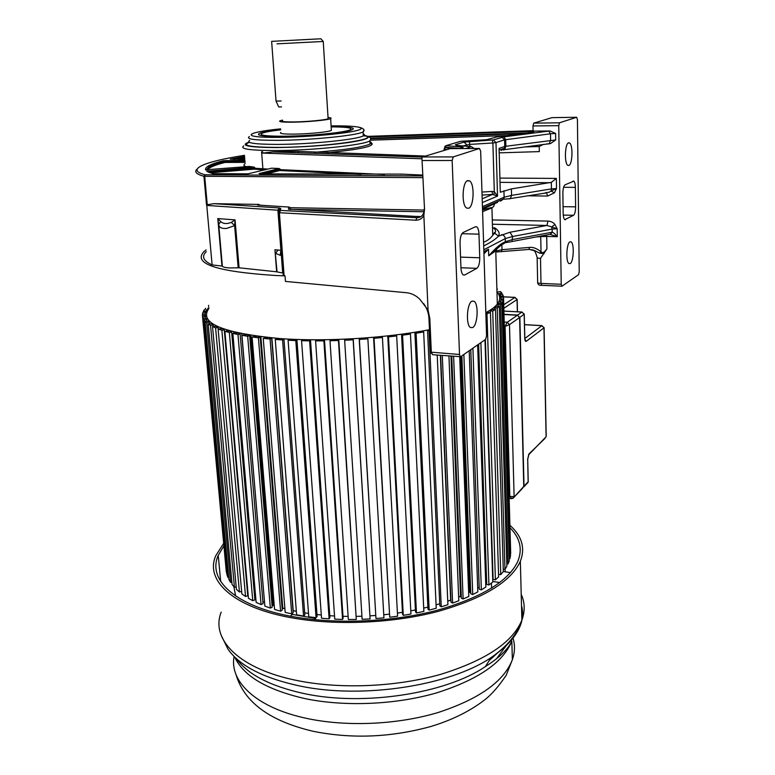 <?xml version="1.0" encoding="UTF-8"?>
<svg xmlns="http://www.w3.org/2000/svg" width="775" height="775" viewBox="0 0 775 775"><rect width="100%" height="100%" fill="white"/><g stroke="black" fill="none" stroke-linecap="round" stroke-linejoin="round"><path stroke-width="1.16" d="M496.882 289.143L497.482 289.085M498.112 291.836L500.573 291.662L501.88 293.212L499.41 293.386M497.734 292.95L496.998 293.008M500.311 295.043L500.098 294.5L502.607 294.374L503.285 295.992L500.757 296.127L500.534 295.575L500.602 297.852M500.989 297.842L500.989 297.28L503.537 297.203L503.556 298.888L500.989 298.966L500.989 298.404M500.524 300.739L500.757 300.167L503.314 300.138L502.655 301.863L500.078 301.901L500.301 301.32M497.308 303.703L501.919 303.151L500.563 304.914L497.163 304.294M494.828 306.697L499.313 306.212L497.259 308.004L494.712 307.927L495.399 307.326L494.13 307.297M490.837 309.719L495.487 309.322L492.726 311.114L490.226 310.978L491.156 310.378L489.916 310.32M485.828 312.751L490.449 312.432L485.867 314.127M429.495 330.896L427.548 330.479L429.466 330.102M416.766 331.952L414.877 332.64L416.117 333.202L423.663 331.952L419.275 331.535M406.332 333.541L410.469 334.064L402.564 335.178L401.566 334.577L403.698 333.909M392.838 335.294L395.928 335.294L396.674 335.933L388.488 336.883L387.762 336.243L390.116 335.614M378.927 336.786L381.949 336.854L382.433 337.522L374.044 338.307L373.579 337.638L376.137 337.048M364.744 337.997L367.67 338.132L367.873 338.82L359.377 339.431L359.193 338.743L361.925 338.2M350.436 338.898L353.226 339.111L353.158 339.808L344.642 340.244L344.739 339.537L347.607 339.043M336.156 339.489L338.791 339.77L338.442 340.487L329.995 340.729L330.363 340.012L333.357 339.576M322.051 339.77L324.502 340.118L323.873 340.835L315.59 340.884L316.229 340.167L319.3 339.789M308.266 339.741L310.504 340.138L309.613 340.855L301.572 340.719L305.592 339.692M294.946 339.392L296.941 339.847L295.798 340.554L288.087 340.235L292.378 339.285M282.216 338.733L281.528 339.072L283.96 339.247L282.584 339.934L275.261 339.431L279.785 338.568M270.204 337.774L269.4 338.113L271.686 338.336L270.078 339.004L263.229 338.336L267.918 337.561M259.005 336.544L258.104 336.863L260.216 337.135L258.404 337.784L252.088 336.951L256.903 336.263M248.736 335.042L247.748 335.343L249.666 335.672L247.671 336.282L241.936 335.294L246.828 334.713M239.475 333.298L238.4 333.579L240.114 333.948L237.964 334.519L232.849 333.395L237.77 332.921M231.279 331.322L230.136 331.584L231.628 332L229.342 332.533L224.886 331.283L229.787 330.906M224.198 329.152L223.006 329.394L224.275 329.84L221.882 330.324L218.104 328.968L222.938 328.697M218.279 326.808L217.048 327.021L218.075 327.505L215.595 327.941L212.524 326.488L217.252 326.323M212.747 323.795L208.165 323.863L210.538 325.393L213.077 325.006L212.282 324.502L213.551 324.308M210.006 321.683L206.702 322.72L205.036 321.121L209.444 321.15M207.642 318.961L204.087 319.939L203.127 318.293L207.322 318.418M206.46 316.171L202.682 317.082L202.411 315.406L206.363 315.609M205.365 315.706L205.152 313.42L205.026 313.991L202.469 314.166L202.866 312.47L205.414 312.286L205.278 312.858M206.063 312.8L205.908 311.095L203.399 311.221L204.445 309.516M208.833 307.617L208.562 308.886M202.411 315.406L226.668 572.212M203.127 318.293L226.872 574.42L227.908 577.375L228.693 577.249M205.036 321.121L228.906 579.516L230.592 582.403L231.861 582.151M208.165 323.863L232.074 584.486L234.438 587.295L236.181 586.878M212.524 326.488L236.404 589.31L239.417 592.003L241.635 591.373M218.104 328.968L241.868 593.931L245.539 596.488L247.767 595.743L224.275 329.84M224.886 331.283L248.455 598.3L252.766 600.693L254.888 599.86L231.628 332M254.772 598.552L255.779 598.155M232.849 333.395L256.137 602.378L261.059 604.577L263.054 603.667L240.114 333.948M262.928 602.243L264.488 601.623L241.703 333.754M241.936 335.294L264.866 606.108L270.359 608.094L272.199 607.106L249.666 335.672M272.073 605.546L274.234 605.382L273.11 604.984L250.8 335.372M252.088 336.951L274.573 609.45L280.598 611.194L282.265 610.148L260.216 337.135M282.129 608.404L284.89 608.598L282.749 608.017L260.884 336.776M263.229 338.336L285.19 612.376L291.7 613.858L293.173 612.754L271.686 338.336M293.018 610.758L296.35 611.281L293.202 610.613L271.86 337.929M275.261 339.431L296.622 614.837L303.558 616.038L304.827 614.885L283.96 339.247M304.672 612.812L308.518 613.422L304.672 612.812M288.087 340.235L308.77 616.803L316.074 617.704L317.111 616.512L296.941 339.847M316.965 614.527L321.296 614.992L316.965 614.527M301.572 340.719L321.528 618.247L329.113 618.837L329.918 617.627L310.504 340.138M329.782 615.699L334.538 615.989L329.782 615.699M315.59 340.884L334.752 619.157L342.569 619.428L343.112 618.198L324.502 340.118M342.986 616.309L348.13 616.396L342.986 616.309M329.995 340.729L348.333 619.506L356.277 619.458L338.791 339.77M356.452 616.357L361.925 616.222L356.452 616.357M344.642 340.244L362.119 619.293L370.111 618.925L353.226 339.111M370.033 615.844L375.642 615.466L370.033 615.844M359.193 338.743L375.962 618.528L383.935 617.83L367.873 338.82M383.761 614.749L389.157 614.158L383.761 614.749M373.579 337.638L389.728 617.21L397.594 616.193L382.433 337.522M397.42 613.083L402.457 612.318L397.42 613.083M387.762 336.243L402.554 614.197L403.281 615.35L410.944 614.033L396.674 335.933M410.789 610.855L415.41 609.944L410.789 610.855M401.566 334.577L415.507 611.882L416.466 612.977L423.867 611.378L410.469 334.064M423.712 608.104L427.877 607.087L423.712 608.104M414.877 332.64L427.965 609.072L429.166 610.109L436.228 608.249L423.663 331.952M436.073 604.849L439.745 603.754L436.073 604.849M427.548 330.479L439.832 605.837L441.246 606.806L447.902 604.694L437.226 355.047M440.345 355.27L450.653 600.083L447.747 601.119L450.905 600.218M440.617 355.289L450.992 602.185L452.6 603.076L458.79 600.751L448.938 355.87M451.002 356.016L460.553 596.12L458.635 596.944L461.27 596.45M451.748 356.064L461.338 598.174L463.121 598.978L468.798 596.469L459.701 356.626M460.757 356.636L460.214 356.665L459.517 354.475L452.154 160.502L453.239 156.908L479.483 148.48L480.665 151.183L486.564 335.808L485.625 339.343L460.757 356.636L469.582 591.868L468.633 592.352L470.725 592.294M461.881 355.851L470.783 593.844L472.731 594.561L477.836 591.877L469.204 350.755M477.681 587.363L479.221 587.828M470.774 349.67L479.27 589.242L481.353 589.872L485.857 587.053L477.642 344.894M485.722 582.877L486.681 583.11M478.63 344.207L486.729 584.418L488.928 584.951L492.803 582.025L484.976 339.789M485.382 339.508L493.103 579.419L495.399 579.855L498.625 576.862L490.449 312.432M498.548 574.323L500.747 574.643L503.314 571.592L495.487 309.322M503.246 569.17L504.951 569.354L506.86 566.283L499.313 306.212M506.792 563.958L508.003 564.035L509.243 560.964L501.919 303.151M509.185 558.707L509.911 558.727L510.502 555.694L503.314 300.138M510.444 553.486L503.537 297.203M501.88 293.212L501.919 294.403M500.098 294.5L500.108 295.052M503.285 295.992L503.314 297.213M500.757 296.127L500.805 297.852M503.556 298.888L510.696 553.486M500.989 298.966L501.018 300.167M502.655 301.863L509.911 558.727M500.078 301.901L500.108 303.132M500.563 304.914L508.003 564.035M497.986 304.895L498.025 306.173M497.259 308.004L504.951 569.354M494.712 307.927L494.75 309.283M491.65 309.167L491.67 309.758M492.726 311.114L500.747 574.643M490.226 310.978L490.275 312.412M487.475 311.763L487.504 312.519M486.981 314.214L495.399 579.855M480.878 342.637L488.928 584.951M472.905 348.188L481.353 589.872M463.857 354.485L472.731 594.561M453.608 356.2L463.121 598.978M442.283 355.405L452.6 603.076M429.03 330.993L441.246 606.806M416.117 333.202L429.166 610.109M402.564 335.178L416.466 612.977M388.488 336.883L403.281 615.35M374.044 338.307L389.728 617.21M359.377 339.431L375.962 618.528M353.158 339.808L370.111 618.925M338.442 340.487L356.277 619.458M323.873 340.835L342.569 619.428M309.613 340.855L329.113 618.837M295.798 340.554L316.074 617.704M282.584 339.934L303.558 616.038M270.078 339.004L291.7 613.858M258.404 337.784L280.598 611.194M247.671 336.282L270.359 608.094M237.964 334.519L261.059 604.577M233.75 333.163L233.643 331.942M229.342 332.533L252.766 600.693M226.775 330.847L226.697 329.976M221.882 330.324L245.539 596.488M220.953 328.658L220.885 327.912M218.075 327.505L218.211 328.949M215.595 327.941L239.417 592.003M216.303 326.488L216.244 325.82M213.077 325.006L213.203 326.372M210.538 325.393L234.438 587.295M209.279 322.381L209.395 323.679M206.702 322.72L230.592 582.403M206.673 319.658L206.789 320.898M204.087 319.939L227.908 577.375M205.268 316.849L205.375 318.05M202.682 317.082L226.358 572.25M205.026 313.991L205.181 315.716M202.469 314.166L202.575 315.386M205.414 312.286L205.462 312.838M206.257 310.523L206.46 312.771M203.399 311.221L203.515 312.422M206.944 309.39L206.993 309.942M207.894 308.198L208.029 309.632M205.443 308.276L205.559 309.467M208.553 305.34L208.669 306.532M290.354 616.154L292.301 614.41L315.473 618.421L315.57 619.758M491.427 583.062L491.592 588.138M492.735 579.971L493.268 579.448M314.175 619.622L315.473 618.421M499.749 582.519L492.784 581.482M510.473 572.638L503.314 571.485M509.931 525.324C521.943 536.019 525.421 548.012 520.354 561.303C511.035 581.744 483.416 598.503 437.488 611.572C392.906 623.207 337.009 625.725 293.434 618.121C233.256 607.871 204.552 580.378 215.838 555.588L223.578 543.478M223.81 545.958L218.23 555.404C207.109 579.836 235.474 606.893 294.723 616.948C337.609 624.417 392.567 621.928 436.432 610.487C481.604 597.632 508.788 581.143 517.962 561.023C522.65 548.894 519.996 537.821 510.008 527.794M521.459 603.948L521.662 611.833M489.267 660.474L498.868 651.765M508.071 643.134L496.378 658.934M290.431 209.463L290.189 207.807L289.201 207.07M424.196 209.114L423.799 212.679C422.501 216.06 420.205 217.736 416.931 217.717L419.856 216.535L414.867 216.361M450.217 148.616L422.54 156.957L421.929 157.664L424.526 209.211L423.857 215.402C422.133 218.598 419.459 220.197 415.855 220.216L416.931 217.717L280.511 210.412L280.686 208.378L279.087 207.942L214.065 203.67L207.254 204.726L206.46 204.368L203.941 176.293L205.113 174.792C184.818 169.522 204.678 161.51 244.522 155.329M282.991 275.658L285.016 275.852L285.442 281.422L406.633 292.737C411.36 293.221 415.71 295.333 419.672 299.082L428.052 310L423.857 215.402M428.052 310L429.834 318.622L431.326 352.518L432.808 354.747L433.806 354.814M463.15 232.49C461.086 234.021 460.05 237.634 460.04 243.331L460.941 267.772C461.144 271.502 461.9 273.885 463.218 274.941L464.69 274.999L476.828 268.344C478.766 266.736 479.744 263.219 479.754 257.775L478.979 234.147C478.795 230.378 478.049 227.947 476.741 226.872L475.433 226.746L463.15 232.49M467.654 180.594C462.249 181.863 461.377 205.249 466.627 208.039L468.623 208.272C473.971 206.673 474.775 183.791 469.573 180.875L467.654 180.594M471.859 301.213C466.821 303.567 465.727 325.171 470.522 327.573L472.779 327.525C477.768 324.88 478.795 303.742 474.038 301.243L471.859 301.213M206.286 251.652C201.277 256.428 203.215 260.846 212.108 264.914L222.357 266.106C222.783 267.094 225.331 267.704 230.01 267.937L239.088 267.801L276.636 271.802L283.427 273.178L283.04 275.377L284.105 275.755L279.397 212.728L278.332 212.457L280.192 210.335M276.636 271.802L274.951 249.753L280.908 250.296L277.905 210.209L206.77 205.433L212.108 264.914M206.77 205.433L206.46 204.368M260.255 205.201L258.685 204.406L214.065 203.67M422.288 157.102L272.655 151.919L297.174 151.367L425.504 156.056M548.041 143.956L549.281 143.578L550.608 140.265L550.492 133.794L555.607 133.474L550.056 130.946L533.084 131.12L532.977 125.967L533.743 123.138L551.926 117.645M384.594 174.491L280.569 169.667L279.233 170.636L278.467 169.832L280.569 169.667L279.271 168.524L259.024 173.59L259.809 173.891L401.847 174.123L422.695 175.072M401.847 174.123L401.092 174.375M244.939 160.435L223.529 160.696C210.868 163.854 204.881 166.906 205.549 169.832L249.279 166.441L254.2 167.138L206.722 171.246L213.154 173.668L247.932 173.833L271.705 168.185L279.271 168.524M272.655 151.919L262.783 153.101L262.686 151.764L261.582 151.726L262.899 168.843L262.405 169.744L265.273 169.88M209.947 172.806L254.074 169.182L253.88 168.311L255.188 168.291L254.2 167.138M285.016 275.852L276.181 275.532C217.048 271.744 192.898 263.839 203.738 251.807L206.121 249.86M277.983 250.034L275.648 253.415L280.182 255.256L280.908 250.296L281.354 255.198L281.761 250.974L283.427 273.178M281.122 250.325L281.838 250.625L281.858 252.65M280.182 255.256L281.354 255.198L282.681 272.974M274.951 249.753L277.062 271.918M231.347 222.396L234.622 225.632L235.057 219.877L231.347 222.396C226.746 224.14 223.2 223.868 220.73 221.572L217.794 218.579L218.705 224.372L220.73 221.572M238.167 267.792L234.622 225.632L226.62 228.422C221.563 228.79 218.928 227.443 218.705 224.372L222.357 266.106M208.911 308.45C198.477 323.156 222.502 333.221 280.996 338.656C325.878 341.833 385.64 338.22 429.447 329.714M493.442 251.449L494.188 251.952M483.939 253.822L488.502 249.201L483.91 252.96M485.818 312.664C491.243 309.787 495.08 306.929 497.327 304.091C500.611 299.799 500.485 295.788 496.969 292.059M501.125 150.476L504.399 148.248L504.738 146.485L499.071 148.374L500.301 192.239L511.384 188.906L511.548 195.397L551.451 188.897L551.335 182.358L556.334 178.415L556.498 188.567L554.396 192.839L547.576 196.046L546.627 192.801M482.186 198.778L492.542 194.428L497.521 196.094L494.305 191.657L493.888 194.457M482.069 195.097L492.542 194.428L492.018 191.415L494.305 191.657L492.881 142.978L469.844 144.402L463.004 145.932M548.952 143.859L550.531 143.559L555.704 139.946L505.872 146.262L504.593 149.653L503.382 150.021M543.449 144.373L539.206 146.494L524.375 146.959M561.226 284.28L558.736 125.647L559.482 122.799L576.678 117.267L577.423 119.534L579.225 271.86L578.557 274.679L562.011 286.198L561.226 284.28L540.998 283.418L541.793 285.345M537.153 257.736L537.656 282.362C537.414 282.914 538.528 283.272 540.998 283.418L540.495 258.375L546.927 248.862C544.312 252.582 542.345 253.561 541.028 251.807L539.662 253.154L544.108 253.599M502.956 244.183L505.174 242.672L505.329 241.693L512.692 239.533L552.207 232.219C553.282 232.403 554.977 233.905 557.293 236.714L557.157 228.761L552.149 229.1L551.664 226.92L557.157 228.761L554.929 224.488C553.418 222.464 551.122 221.34 548.032 221.088L546.927 225.457L551.664 226.92L554.929 224.488M499.197 152.859L539.313 151.609L539.206 146.494M511.384 188.906L551.335 182.358M554.396 192.839L551.035 190.989L556.498 188.567L551.451 188.897L551.035 190.989L549.243 192.181L545.426 192.81M494.431 204.116L493.772 206.402L491.931 207.894L492.745 235.242C490.856 238.167 487.795 240.521 483.571 242.294M492.416 224.237L546.927 225.457L509.96 232.258L512.614 236.482L552.149 229.1L552.207 232.219L550.337 234.476L557.293 236.714L546.695 236.443L546.927 248.862M551.219 232.267L550.473 234.234M498.044 247.099L495.758 250.819L488.705 255.808C494.537 249.269 499.139 245.065 502.51 243.176L502.345 244.164L500.253 245.384M483.871 251.633L488.502 249.201L488.705 255.808L502.345 244.164L505.174 242.672L511.054 241.79M483.687 245.888C490.129 242.846 495.08 239.591 498.567 236.152L509.96 232.258M492.512 227.259C495.69 229.381 496.407 231.367 494.663 233.197L494.537 232.364L492.755 235.242L494.663 233.197L498.567 236.152C500.03 233.081 498.664 230.272 494.469 227.714M482.593 211.633L491.931 207.894C492.948 207.08 489.819 207.778 482.544 209.986M497.589 202.382L482.515 209.202M533.675 250.577L532.328 249.695M529.189 249.434L533.975 250.238L539.662 253.154M563.173 213.464C563.28 216.758 563.793 218.821 564.733 219.654L573.568 215.295C574.856 214.142 575.544 211.333 575.612 206.857L575.37 187.385C575.283 184.062 574.769 181.98 573.839 181.127L565.023 184.847C563.658 185.942 562.941 188.809 562.873 193.45L563.173 213.464M568.559 142.833C564.888 143.588 564.219 163.447 567.794 165.327L568.869 165.472C572.512 164.484 573.151 144.973 569.596 142.997L568.559 142.833M569.916 241.848C566.447 243.369 565.643 261.911 568.966 263.568L570.216 263.568C573.665 261.843 574.43 243.621 571.117 241.877L569.916 241.848L571.117 241.877M546.501 234.999L546.695 236.443L540.727 236.608L541.028 251.807C536.92 248.465 533.093 247.002 529.567 247.409L502.016 249.676L501.454 251.72M298.482 151.745L297.174 151.367M460.65 141.302L460.088 141.467M459.604 148.442L444.966 147.172L444.927 146.349L446.003 145.652L444.995 147.725L454.983 148.597M280.647 129.58L264.963 131.886C259.567 133.009 257.532 133.998 258.869 134.86C261.243 136.032 269.177 136.574 282.652 136.497C304.517 136.342 335.439 133.794 347.336 131.217L348.643 130.927C358.486 128.156 352.654 126.722 331.148 126.625M331.167 126.877C346.57 126.945 352.954 127.894 350.31 129.716C346.028 132.428 309.574 136.061 283.96 136.216C266.203 136.255 258.84 135.305 261.863 133.377C264.488 132.186 270.756 131.004 280.666 129.832M280.86 132.506C279.174 133.61 283.437 134.153 293.638 134.123C308.198 134.027 328.842 131.973 331.38 130.413L331.332 129.551M328.038 117.461C330.867 117.713 331.729 118.1 330.644 118.633C328.087 120.047 307.384 122.004 292.795 122.179C282.575 122.266 278.312 121.801 280.007 120.793L282.497 120.106M282.546 120.677C281.025 121.588 284.861 122.004 294.074 121.927C307.191 121.772 325.8 120.009 328.116 118.73L328.077 118.042M320.889 38.808L323.243 41.462L276.966 43.846M271.637 41.366L320.85 38.779L271.637 41.366L276.036 101.089L278.719 106.94L280.201 106.911M282.894 259.673L282.41 259.635M511.762 498.674L509.824 496.426L505.087 326.362L504.351 326.323M504.234 322.09L507.247 322.264L505.087 326.362L509.485 324.618L507.247 322.264L517.4 315.241L504.021 314.514L517.467 315.231L519.599 317.547L517.4 315.241M512.972 498.383L523.774 486.429L519.599 317.547L509.485 324.618L514.116 496.659L509.117 496.349M503.75 304.72L514.968 297.416L517.177 299.47L503.847 308.266M517.177 299.363L517.487 311.782M524.849 338.491L541.89 325.684L544.098 327.748L526.283 341.3L524.956 339.256M544.098 327.622L546.21 436.189M528.511 455.216L528.918 454.005L544.922 438.476M524.985 339.382L526.283 341.3M505.213 571.766L505.038 569.218M233.818 586.559L235.648 596.014M234.127 656.473C229.1 681.603 256.583 708.021 307.375 718.541L308.324 718.745C347.946 726.931 398.088 724.548 438.049 712.535C479.221 699.031 503.992 681.419 512.362 659.69C514.9 652.327 515.133 645.178 513.06 638.251M235.978 674.482C244.067 702.131 269.719 721.05 312.935 731.242C351.705 739.088 391.133 737.48 431.21 726.388C452.755 719.82 470.968 710.675 485.838 698.972C492.261 693.751 499.052 685.846 506.22 675.238L512.362 659.69L511.829 641.032C503.363 662.344 478.301 679.617 436.654 692.86C396.248 704.63 345.621 706.907 305.854 698.788L305.214 698.653C266.91 689.895 243.418 676.042 234.748 657.084M236.346 658.576C247.69 674.453 270.175 686.098 303.81 693.518L304.468 693.654C363.707 706.422 446.09 693.499 485.382 666.558L491.137 657.558C450.013 685.594 363.02 699.263 300.429 686.127L299.76 685.991C263.713 678.222 239.804 665.977 228.034 649.256L221.185 635.297M521.73 606.273C525.741 623.759 515.54 640.847 491.137 657.558C507.334 646.302 517.584 633.824 521.875 620.116C525.15 611.146 524.927 602.562 521.207 594.357M221.195 612.153C210.306 639.162 238.932 669.28 298.336 680.77L299.014 680.905C342.056 689.304 396.955 686.786 440.675 674.357C485.702 660.387 512.769 642.31 521.875 620.116L520.354 561.303M258.521 205.084L288.833 207.051L288.397 209.143L289.317 209.405M424.022 211.778L290.422 209.347M290.16 209.337L289.182 209.318M288.397 209.143L414.557 216.351M421.968 158.642L424.526 209.211M430.435 352.121L459.517 354.475M452.154 160.502L422.385 160.512M429.834 318.622L428.943 318.254C428.633 312.993 426.889 308.14 423.712 303.693M430.522 352.034L428.943 318.418M422.54 156.957L453.239 156.908M422.811 177.64L203.941 176.293C196.182 174.152 193.944 171.711 197.228 168.96M207.254 204.726L204.716 176.361L205.336 174.811L422.733 175.944M290.141 207.71L424.206 210.083M258.685 204.406L257.552 204.987L258.153 205.065M280.511 210.412L279.397 212.728L415.855 220.216M461.9 147.725L459.168 148.577M462.752 147.076L446.003 145.652L460.699 141.292L486.652 139.694L496.978 136.884L531.96 132.409C535.486 131.75 534.227 131.459 528.192 131.517L369.423 136.972M368.115 136.352L533.074 130.665M550.056 130.946L503.886 136.846L493.384 139.897L464.07 142.106L455.351 144.722L456.31 145.371L471.248 146.62L465.736 148.548M421.978 158.788L262.783 153.101M254.074 169.182L255.188 168.291L268.324 169.095M245.191 163.612C243.273 164.804 243.679 165.85 246.392 166.77M370.692 139.045L369.898 140.856C364.047 145.041 312.344 150.515 275.619 150.563L274.931 150.563C249.753 150.447 239.368 148.897 243.757 145.903M221.95 265.97L217.794 218.579L235.057 219.877L239.088 267.801M280.686 208.378L278.835 210.471L277.905 210.209L279.087 207.942M278.642 211.226L278.835 210.471M279 212.699L281.838 250.625M496.397 250.112L496.349 248.601M473.942 148.509L471.462 146.756M503.886 136.846L505.688 139.626L505.872 146.262L504.738 146.485L504.564 139.839L495.99 142.581L497.521 196.094L482.302 202.595M482.438 206.673L504.118 197.237L503.934 190.708M481.972 192.064L492.018 191.415M471.248 146.62L474.252 148.509M457.017 145.429L456.31 145.371M466.724 146.243L466.676 144.799L464.07 142.106M469.35 141.438L469.912 146.514M493.384 139.897L495.99 142.581L492.881 142.978L492.348 140.023M548.69 131.091L550.492 133.794L504.564 139.839L501.997 137.194M555.607 133.474L555.704 139.946M558.736 125.647L532.977 125.967M492.29 219.935L548.032 221.088M547.576 196.046L527.232 195.804M499.904 178.085L556.334 178.415M548.535 143.888L546.54 143.956M550.318 182.716L500.03 182.348M500.524 201.093L503.837 198.836L504.118 197.237L511.548 195.397L510.376 198.574L509.078 198.952M494.392 204.135L493.772 206.402M502.51 243.176L505.329 241.693L505.242 238.623L512.614 236.482L511.955 241.538L550.463 234.244M501.464 234.67C503.702 234.961 504.961 236.278 505.242 238.623L483.813 249.763M535.961 236.995L540.727 236.608L540.737 236.084M529.567 247.409L528.889 249.434M540.495 258.375C538.015 258.249 536.901 257.93 537.143 257.416C535.757 252.602 534.566 250.286 533.578 250.47L529.209 249.414L496.736 251.962M576.678 117.267L551.79 117.655M533.743 123.138L559.482 122.799M496.446 250.974L502.016 249.676L501.842 243.553M564.781 219.683L565.527 219.703M573.568 215.295L563.26 215.101M563.076 206.663L575.612 206.857M575.37 187.385L563.599 187.279M244.609 156.424L230.223 159.156L244.852 159.388M238.991 159.398L244.764 158.352M234.496 159.398L244.697 157.509M244.677 157.257L233.256 159.398M207.506 169.928C209.114 167.477 214.937 164.978 224.983 162.44L245.094 162.382M244.057 164.717L244.154 166.954M224.983 162.44L224.266 161.694L226.019 161.529L225.69 162.372M206.353 169.958L209.027 167.08C212.03 165.288 217.116 163.496 224.266 161.694L224.246 161.442C217.087 163.244 212.011 165.036 209.008 166.819L206.315 169.958M223.529 160.696L226.019 161.529L245.026 161.529M226.329 160.444L226 161.287L245.007 161.278M255.169 168.03L253.861 168.049L253.667 167.177M208.291 172.05L253.861 168.049L207.913 171.837M254.597 169.182L262.405 169.744M208.572 170.849L208.804 172.312M206.722 171.246L212.331 173.59M280.55 169.396L278.448 169.56L277.692 168.747M262.861 173.91L278.448 169.56L261.805 173.9M280.075 170.578L360.937 174.375M259.024 173.59L259.596 173.891M279.233 170.636L266.726 173.92M314.466 152.287C344.584 149.982 363.126 147.211 370.072 143.995C371.613 143.094 371.574 142.29 369.937 141.593M528.104 132.903L528.192 131.517M527.843 132.932L370.605 138.308M370.702 138.803L522.34 133.639M496.978 136.884L496.349 137.078M444.811 147.589L443.959 149.246L447.01 149.517M463.159 147.337L462.491 147.55M327.631 152.743C361.528 149.275 376.059 145.952 371.206 142.765M370.799 140.178L507.325 135.557M364.037 135.325C372.736 137.175 367.486 139.587 348.295 142.581C326.323 145.526 302.473 147.182 276.733 147.55L276.065 147.55C248.329 147.376 239.301 145.555 248.978 142.106M249.356 142.329C241.316 145.526 250.199 147.221 275.987 147.405L276.733 147.405C323.727 147.386 383.983 138.793 363.698 135.596M249.686 140.44C245.762 143.007 254.917 144.324 277.15 144.402L277.867 144.402C310.872 144.315 357.943 139.481 363.301 135.828C364.705 135.063 364.667 134.385 363.194 133.804M363.766 130.336L363.088 131.895C357.73 135.422 311.308 140.149 278.254 140.343L277.566 140.343C254.83 140.352 245.433 139.083 249.376 136.565M331.574 125.908C356.713 125.55 368.997 127.72 355.822 130.81C343.063 133.901 306.241 137.088 279.349 137.349L278.69 137.349C239.64 137.824 243.931 132.418 280.598 128.873M276.036 101.089L281.112 100.973M479.483 148.48L449.965 148.616M290.354 208.378L290.141 209.444M463.227 274.941L464.69 274.999M476.828 268.344L460.941 267.743M460.553 257.116L479.754 257.775M478.979 234.147L461.929 233.701M519.589 317.479L523.764 486.322M523.774 486.429L523.687 487.029L523.774 486.429M522.66 488.124L514.038 497.269L511.355 498.635L509.175 498.373M517.342 311.782L517.032 299.586L514.968 297.416L503.304 296.854M504.021 314.321L517.661 315.057L521.992 312.063L503.924 311.104M517.584 315.241L519.608 317.421M524.268 314.098L519.86 317.363L524.016 486.167L528.143 481.798L527.697 459.129M526.186 341.368C525.353 341.61 524.869 340.525 524.733 338.103L524.171 314.35L521.992 312.063L524.268 314.253L524.82 337.832M527.039 483.484L528.23 481.662L527.707 459.362L528.831 454.625L546.094 436.78L543.972 327.873L541.89 325.684L524.51 324.696M528.918 454.005L527.61 459.498M523.784 486.245L523.939 486.768L528.066 482.389L528.221 481.42M524.733 338.103L524.84 339.421M235.61 595.985L235.261 594.967M511.829 641.032C508.003 649.373 499.187 657.878 485.382 666.558M220.681 581.415L218.23 555.404M289.86 209.434L290.189 207.807L289.395 207.128M460.214 356.665L432.808 354.747L430.435 352.286M491.398 253.57L495.758 250.819L497.327 304.091M499.119 150.03L504.399 148.248L504.593 149.653L550.531 143.559M482.486 208.194L503.837 198.836C506.191 198.817 499.991 199.756 510.376 198.574L546.733 192.859M561.71 286.198L541.512 285.326C539.264 285.51 537.976 284.628 537.647 282.691M568.24 143.007L569.596 142.997M573.839 181.127L572.977 181.127M546.123 192.849L545.222 192.839M206.537 169.958L209.008 166.819L206.198 169.948M369.985 142.377C371.855 143.055 371.884 143.588 370.072 143.995L369.898 140.856C370.247 139.742 373.405 138.037 365.626 135.664M444.714 147.124L444.734 147.628M444.666 148.277L444.734 147.676M359.552 127.294C363.94 128.66 365.122 130.2 363.088 131.895L363.301 135.828C365.296 136.158 365.296 136.042 363.281 135.47M331.38 130.413L330.644 118.633M328.116 118.73L323.243 41.462M281.538 106.882L278.719 106.94M472.004 301.136L474.038 301.243M467.141 180.866L469.573 180.875M475.249 226.833L476.741 226.872M484.268 208.388L484.298 209.25M503.304 296.815L515.046 297.368M503.924 311.075L522.059 312.025M524.51 324.628L541.987 325.626"/></g></svg>
